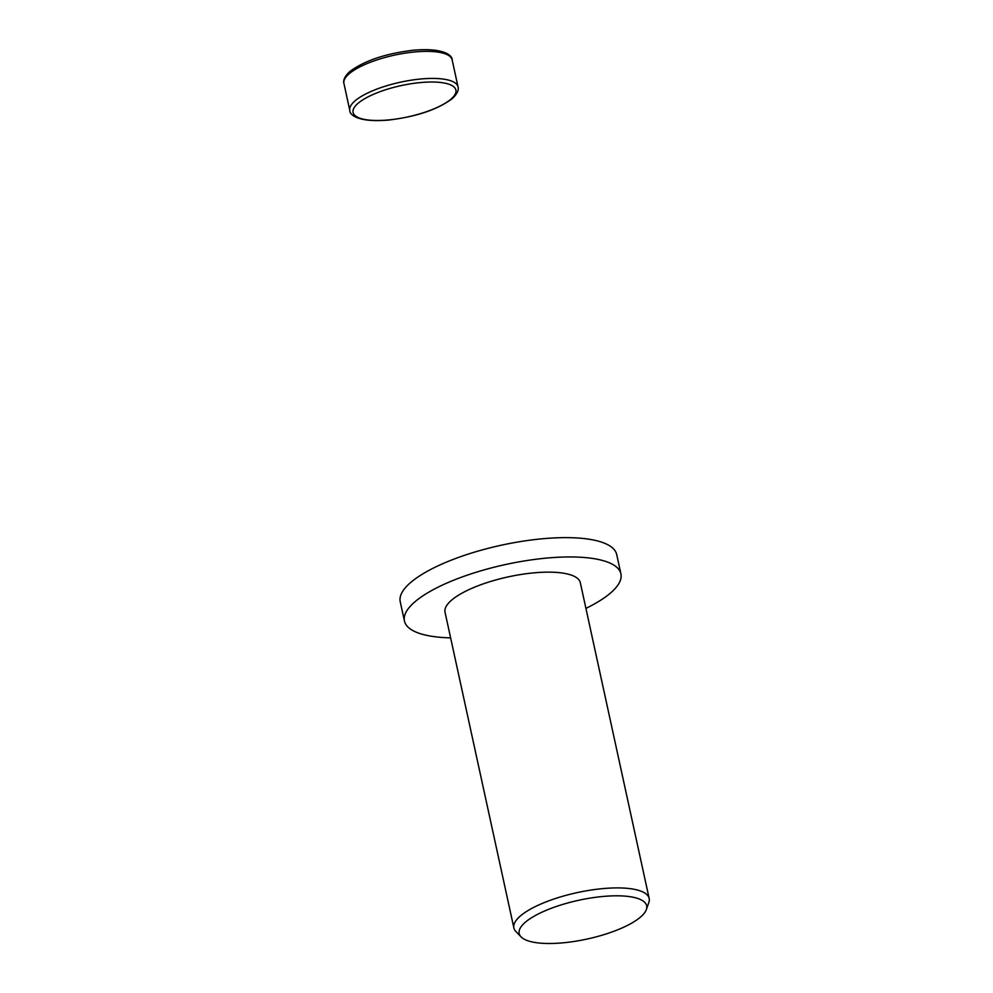 <?xml version="1.0" encoding="UTF-8"?>
<svg xmlns="http://www.w3.org/2000/svg" width="993" height="993" viewBox="0 0 993 993"><rect width="100%" height="100%" fill="white"/><g stroke="black" fill="none" stroke-linecap="round" stroke-linejoin="round"><path stroke-width="1.49" d="M450.636 637.878A110.769 33.675 -12.3 0 1 404.449 621.047A110.769 33.675 -12.3 0 1 559.208 557.21A110.769 33.675 -12.3 0 1 620.91 573.855A110.769 33.675 -12.3 0 1 585.92 608.386M404.449 621.047L400.229 601.708A110.769 33.675 -12.3 0 1 555 537.883A110.769 33.675 -12.3 0 1 616.69 554.516L620.91 573.855M521.064 936.883L515.864 931.496A69.237 21.052 -12.3 0 1 513.877 927.958A69.237 21.052 -12.3 0 1 610.608 888.065A69.237 21.052 -12.3 0 1 649.161 898.466A69.237 21.052 -12.3 0 1 648.839 902.5L646.356 909.563A65.24 19.835 -12.3 0 1 555.521 943.35A65.24 19.835 -12.3 0 1 521.064 936.883A65.24 19.835 -12.3 0 1 542.29 912.033A65.24 19.835 -12.3 0 1 610.335 895.959A65.24 19.835 -12.3 0 1 646.356 909.563M513.877 927.958L445.025 612.197A69.237 21.052 -12.3 0 1 541.756 572.303A69.237 21.052 -12.3 0 1 580.322 582.692L649.161 898.466M343.913 83.4A55.385 16.844 -12.3 0 1 349.039 73.879A55.385 16.844 -12.3 0 1 421.293 51.487A55.385 16.844 -12.3 0 1 452.138 59.803L458.034 86.875A55.385 16.844 -12.3 0 0 427.189 78.546A55.385 16.844 -12.3 0 0 354.935 100.938A55.385 16.844 -12.3 0 0 349.809 110.471L343.913 83.4C343.615 82.692 342.448 78.348 349.673 71.67C364.344 60.672 385.656 53.51 413.584 50.184C446.515 47.403 452.572 56.787 452.138 59.803M451.021 99.089A52.617 16 -12.3 0 1 382.379 120.364A52.617 16 -12.3 0 1 357.952 103.409A52.617 16 -12.3 0 1 426.593 82.134A52.617 16 -12.3 0 1 451.021 99.089M458.034 86.875C458.332 87.595 459.498 91.927 452.274 98.605C437.603 109.602 416.29 116.764 388.362 120.091C355.432 122.871 349.375 113.487 349.809 110.471"/></g></svg>

